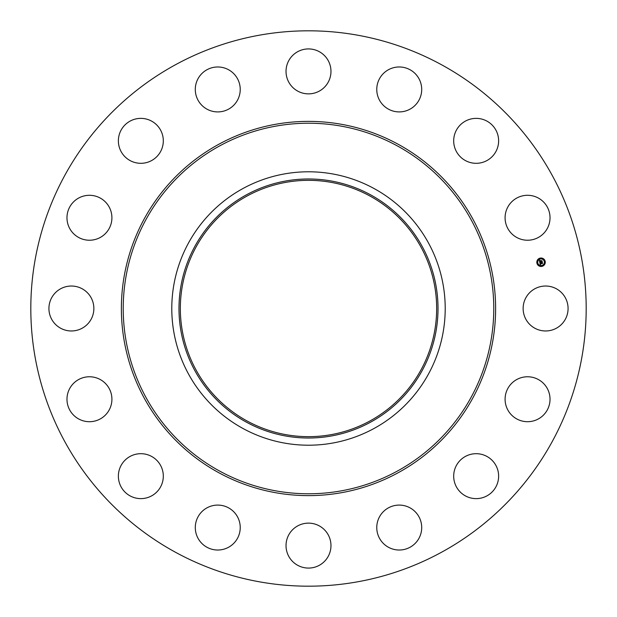 <?xml version="1.0" encoding="UTF-8"?>
<svg xmlns="http://www.w3.org/2000/svg" width="617" height="617" viewBox="0 0 617 617"><rect width="100%" height="100%" fill="white"/><g stroke="black" fill="none" stroke-linecap="round" stroke-linejoin="round"><path stroke-width="0.93" d="M525.885 297.726A22.474 22.474 0 0 1 556.38 288.779A22.474 22.474 0 0 1 565.326 319.274A22.474 22.474 0 0 1 534.831 328.221A22.474 22.474 0 0 1 525.885 297.726M175.367 552.192A277.689 277.689 0 0 1 64.808 175.367A277.689 277.689 0 0 1 441.633 64.808A277.689 277.689 0 0 1 552.192 441.633A277.689 277.689 0 0 1 175.367 552.192M369.945 196.029A128.166 128.166 0 0 1 420.971 369.945A128.166 128.166 0 0 1 247.055 420.971A128.166 128.166 0 0 1 196.029 247.055A128.166 128.166 0 0 1 369.945 196.029M246.407 194.841A129.508 129.508 0 0 0 194.841 370.593A129.508 129.508 0 0 0 370.593 422.159A129.508 129.508 0 0 0 422.159 246.407A129.508 129.508 0 0 0 246.407 194.841M374.041 428.476A136.712 136.712 0 0 1 188.524 242.959A136.712 136.712 0 0 1 374.041 188.524A136.712 136.712 0 0 1 428.476 374.041A136.712 136.712 0 0 1 171.788 308.5A136.712 136.712 0 0 1 374.041 188.524A136.712 136.712 0 0 1 374.041 428.476M103.54 235.262A22.474 22.474 0 0 1 71.942 231.861A22.474 22.474 0 0 1 75.351 200.263A22.474 22.474 0 0 1 106.942 203.672A22.474 22.474 0 0 1 103.54 235.262M469.83 454.598A22.474 22.474 0 0 1 497.718 469.83A22.474 22.474 0 0 1 482.486 497.718A22.474 22.474 0 0 1 454.598 482.486A22.474 22.474 0 0 1 469.83 454.598M147.17 162.402A22.474 22.474 0 0 1 119.282 147.17A22.474 22.474 0 0 1 134.514 119.282A22.474 22.474 0 0 1 162.402 134.514A22.474 22.474 0 0 1 147.17 162.402M401.644 505.215A22.474 22.474 0 0 1 421.581 529.964A22.474 22.474 0 0 1 396.831 549.894A22.474 22.474 0 0 1 376.894 525.152A22.474 22.474 0 0 1 401.644 505.215M215.356 111.785A22.474 22.474 0 0 1 195.419 87.036A22.474 22.474 0 0 1 220.169 67.106A22.474 22.474 0 0 1 240.106 91.848A22.474 22.474 0 0 1 215.356 111.785M319.274 525.885A22.474 22.474 0 0 1 328.221 556.38A22.474 22.474 0 0 1 297.726 565.326A22.474 22.474 0 0 1 288.779 534.831A22.474 22.474 0 0 1 319.274 525.885M297.726 91.115A22.474 22.474 0 0 1 288.779 60.62A22.474 22.474 0 0 1 319.274 51.674A22.474 22.474 0 0 1 328.221 82.169A22.474 22.474 0 0 1 297.726 91.115M235.262 513.46A22.474 22.474 0 0 1 231.861 545.058A22.474 22.474 0 0 1 200.263 541.649A22.474 22.474 0 0 1 203.672 510.058A22.474 22.474 0 0 1 235.262 513.46M381.738 103.54A22.474 22.474 0 0 1 385.139 71.942A22.474 22.474 0 0 1 416.737 75.351A22.474 22.474 0 0 1 413.328 106.942A22.474 22.474 0 0 1 381.738 103.54M162.402 469.83A22.474 22.474 0 0 1 147.17 497.718A22.474 22.474 0 0 1 119.282 482.486A22.474 22.474 0 0 1 134.514 454.598A22.474 22.474 0 0 1 162.402 469.83M454.598 147.17A22.474 22.474 0 0 1 469.83 119.282A22.474 22.474 0 0 1 497.718 134.514A22.474 22.474 0 0 1 482.486 162.402A22.474 22.474 0 0 1 454.598 147.17M111.785 401.644A22.474 22.474 0 0 1 87.036 421.581A22.474 22.474 0 0 1 67.106 396.831A22.474 22.474 0 0 1 91.848 376.894A22.474 22.474 0 0 1 111.785 401.644M505.215 215.356A22.474 22.474 0 0 1 529.964 195.419A22.474 22.474 0 0 1 549.894 220.169A22.474 22.474 0 0 1 525.152 240.106A22.474 22.474 0 0 1 505.215 215.356M91.115 319.274A22.474 22.474 0 0 1 60.62 328.221A22.474 22.474 0 0 1 51.674 297.726A22.474 22.474 0 0 1 82.169 288.779A22.474 22.474 0 0 1 91.115 319.274M513.46 381.738A22.474 22.474 0 0 1 545.058 385.139A22.474 22.474 0 0 1 541.649 416.737A22.474 22.474 0 0 1 510.058 413.328A22.474 22.474 0 0 1 513.46 381.738M541.873 266.39A4.226 4.226 0 0 1 536.898 263.066A4.226 4.226 0 0 1 540.222 258.099A4.226 4.226 0 0 1 545.197 261.415A4.226 4.226 0 0 1 541.873 266.39M540.399 258.978A3.332 3.332 0 0 1 544.317 261.593A3.332 3.332 0 0 1 541.695 265.511A3.332 3.332 0 0 1 537.777 262.896A3.332 3.332 0 0 1 540.399 258.978M539.806 262.487L540.407 262.641L540.145 263.359L542.274 262.734L542.436 263.559L540.369 263.706L540.762 264.184L540.237 263.737L540.77 264.284L540.253 264.654L539.806 262.487M539.898 262.348L540.469 262.557L539.898 262.348M540.237 262.819L542.382 262.487L542.559 263.413L542.351 262.595L540.23 263.266L540.237 262.819M539.775 262.325L539.397 260.443L539.998 260.629L539.806 261.685L540.654 261.515L539.883 261.554L539.836 260.86L539.921 261.5L540.623 261.361L540.199 260.86L540.962 260.706L540.801 261.485L541.903 261.022L542.081 261.917L539.775 262.325M539.482 260.281L540.083 260.544L539.482 260.281M540.237 260.713L541.024 260.559L540.237 260.713M540.854 260.929L542.034 260.744L542.243 261.801L542.004 260.86L540.885 261.353L540.854 260.929M537.291 262.726L537.392 263.235L537.291 262.726M540.261 258.284L540.361 258.785L540.261 258.284M537.854 259.888L537.955 260.397L537.854 259.888M544.703 261.253L544.803 261.755L544.703 261.253M543.099 258.847L543.199 259.348L543.099 258.847M541.834 266.205L541.734 265.703L541.834 266.205M538.996 265.642L538.896 265.133L538.996 265.642M544.24 264.593L544.14 264.091L544.24 264.593M397.325 145.905A185.277 185.277 0 0 1 471.095 397.325A185.277 185.277 0 0 1 219.675 471.095A185.277 185.277 0 0 1 145.905 219.675A185.277 185.277 0 0 1 397.325 145.905M398.212 144.285A187.121 187.121 0 0 1 472.715 398.212A187.121 187.121 0 0 1 218.788 472.715A187.121 187.121 0 0 1 144.285 218.788A187.121 187.121 0 0 1 398.212 144.285"/></g></svg>
